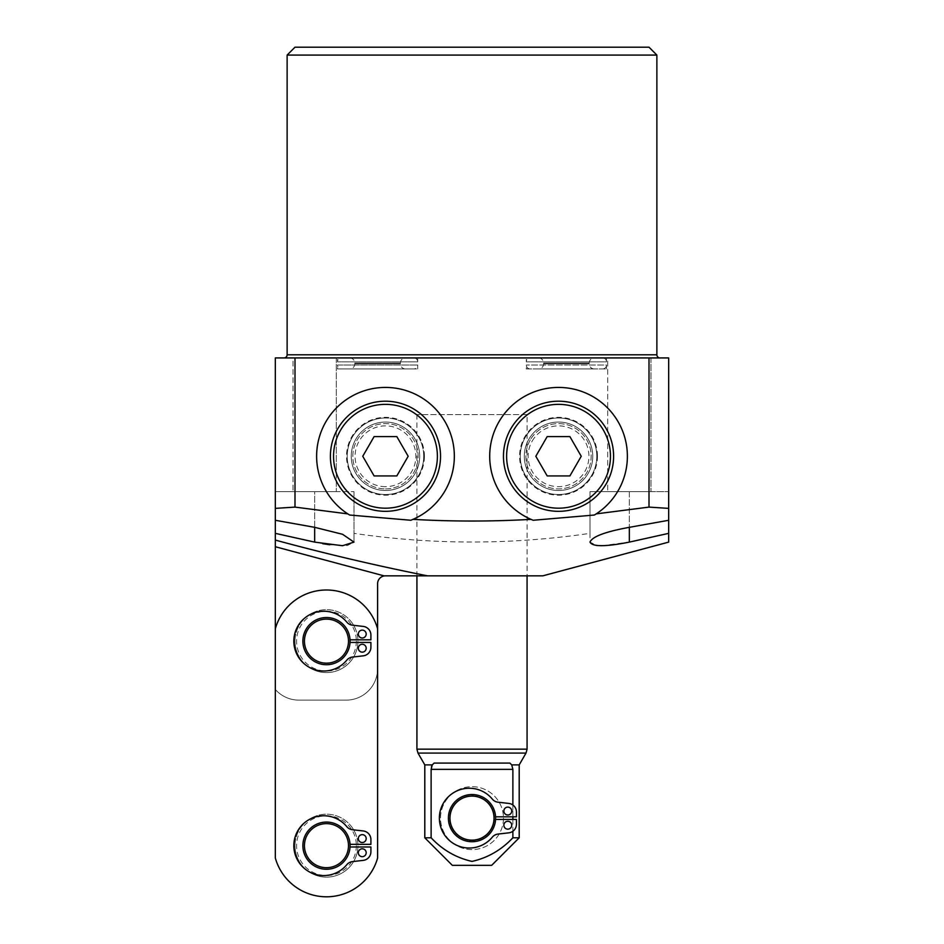 <?xml version="1.0" encoding="UTF-8"?>
<svg xmlns="http://www.w3.org/2000/svg" width="944" height="944" viewBox="0 0 944 944"><rect width="100%" height="100%" fill="white"/><g stroke="black" fill="none" stroke-linecap="round" stroke-linejoin="round"><path stroke-width="0.71" stroke-dasharray="4.72 3.54" d="M527.071 414.569L416.929 414.569L527.071 414.569L527.071 575.84L416.929 575.84L527.071 575.84M416.929 414.569L416.929 575.84M350.071 641.129A23.6 23.6 0 0 0 326.471 617.529A23.6 23.6 0 0 0 302.871 641.129A23.6 23.6 0 0 1 325.81 617.541A23.6 23.6 0 0 1 350.035 639.82L370.909 639.82L370.909 635.017A8.649 8.649 0 0 0 363.239 626.415L352.49 625.199A8.649 8.649 0 0 1 346.802 622.108A29.889 29.889 0 0 0 303.284 619.335A29.889 29.889 0 0 0 303.284 662.936A29.889 29.889 0 0 0 346.802 660.151A8.649 8.649 0 0 1 352.501 657.059L363.239 655.844A8.649 8.649 0 0 0 370.909 647.242L370.909 642.451L350.035 642.451A23.6 23.6 0 0 1 325.81 664.729A23.6 23.6 0 0 1 302.871 641.129A23.6 23.6 0 0 0 326.471 664.729A23.6 23.6 0 0 0 350.071 641.129A23.6 23.6 0 0 1 326.471 664.729A23.6 23.6 0 0 1 302.871 641.129A23.6 23.6 0 0 0 326.471 664.729A23.6 23.6 0 0 0 350.071 641.129A23.6 23.6 0 0 1 326.471 664.729A23.6 23.6 0 0 1 302.871 641.129A23.6 23.6 0 0 1 325.81 617.541A23.6 23.6 0 0 1 350.071 641.129A23.6 23.6 0 0 0 326.471 617.529A23.6 23.6 0 0 0 302.871 641.129A23.6 23.6 0 0 1 326.471 617.529A23.6 23.6 0 0 1 350.035 642.451M530.209 357.929L602.591 357.929L530.209 357.929A3.929 3.929 0 0 0 526.28 361.871L526.28 357.929L606.52 357.929L526.28 357.929M602.591 357.929A3.929 3.929 0 0 1 606.52 361.871L526.28 361.871L606.52 361.871L606.52 357.929M538.469 368.951L594.331 368.951L538.469 368.951A5.109 5.109 0 0 0 543.591 363.829L589.209 363.829L543.591 363.829L543.591 363.051A5.109 5.109 0 0 0 538.469 357.929L594.331 357.929L538.469 357.929M594.331 368.951A5.109 5.109 0 0 1 589.209 363.829L589.209 363.051A5.109 5.109 0 0 1 594.331 357.929M341.409 357.929L413.791 357.929L341.409 357.929A3.929 3.929 0 0 0 337.48 361.871L337.48 357.929L417.72 357.929L337.48 357.929M413.791 357.929A3.929 3.929 0 0 1 417.72 361.871L337.48 361.871L417.72 361.871L417.72 357.929M349.669 368.951L405.531 368.951L349.669 368.951A5.109 5.109 0 0 0 354.791 363.829L400.409 363.829L354.791 363.829L354.791 363.051A5.109 5.109 0 0 0 349.669 357.929L405.531 357.929L349.669 357.929M405.531 368.951A5.109 5.109 0 0 1 400.409 363.829L400.409 363.051A5.109 5.109 0 0 1 405.531 357.929M596.797 456.271A38.267 38.267 0 0 0 558.529 418.003A38.267 38.267 0 0 0 520.274 456.271A38.267 38.267 0 0 1 558.529 418.003A38.267 38.267 0 0 1 596.797 456.271A38.267 38.267 0 0 1 558.529 494.526A38.267 38.267 0 0 1 520.274 456.271A38.267 38.267 0 0 0 558.529 494.526A38.267 38.267 0 0 0 596.797 456.271M592.749 456.271A34.22 34.22 0 0 0 558.529 422.051A34.22 34.22 0 0 0 524.309 456.271A34.22 34.22 0 0 1 558.529 422.051A34.22 34.22 0 0 1 592.749 456.271A34.22 34.22 0 0 1 558.529 490.491A34.22 34.22 0 0 1 524.309 456.271A34.22 34.22 0 0 0 558.529 490.491A34.22 34.22 0 0 0 592.749 456.271M597.469 456.271A38.94 38.94 0 0 1 558.529 495.211A38.94 38.94 0 0 1 519.589 456.271A38.94 38.94 0 0 1 558.529 417.331A38.94 38.94 0 0 1 597.469 456.271M531.012 519.365A68.829 68.829 0 0 1 558.529 387.429A68.829 68.829 0 0 1 596.207 513.878M423.726 456.271A38.267 38.267 0 0 0 385.471 418.003A38.267 38.267 0 0 0 347.203 456.271A38.267 38.267 0 0 0 385.471 494.526A38.267 38.267 0 0 0 423.726 456.271A38.267 38.267 0 0 0 385.471 418.003A38.267 38.267 0 0 0 347.203 456.271A38.267 38.267 0 0 0 385.471 494.526A38.267 38.267 0 0 0 423.726 456.271M351.251 456.271A34.22 34.22 0 0 1 385.471 422.051A34.22 34.22 0 0 1 419.691 456.271A34.22 34.22 0 0 0 385.471 422.051A34.22 34.22 0 0 0 351.251 456.271A34.22 34.22 0 0 0 385.471 490.491A34.22 34.22 0 0 0 419.691 456.271A34.22 34.22 0 0 1 385.471 490.491A34.22 34.22 0 0 1 351.251 456.271M424.411 456.271A38.94 38.94 0 0 0 385.471 417.331A38.94 38.94 0 0 0 346.531 456.271A38.94 38.94 0 0 0 385.471 495.211A38.94 38.94 0 0 0 424.411 456.271M412.988 519.365A68.829 68.829 0 0 0 385.471 387.429A68.829 68.829 0 0 0 347.793 513.878M668.671 542.116L668.671 491.671L590 491.671L668.671 491.671L668.671 357.929L649 357.929L649 491.671M590 533.36L590 491.671L629.329 491.671L590 491.671L590 533.36C511.211 544.9 432.553 544.9 354 533.36L354 491.671L275.329 491.671L314.671 491.671L275.329 491.671L275.329 357.929L649 357.929M650.971 357.929L650.971 491.671L607.7 491.671L650.971 491.671L607.7 491.671L650.971 491.671L650.971 357.929L607.7 357.929L607.7 491.671L607.7 357.929L650.971 357.929M283.991 357.929L660.009 357.929L283.991 357.929M336.3 357.929L336.3 491.671L293.029 491.671L336.3 491.671L293.029 491.671L336.3 491.671L336.3 357.929L293.029 357.929L293.029 491.671L293.029 357.929L336.3 357.929M427.502 575.84L385.471 575.84A7.871 7.871 0 0 0 377.6 583.711L377.6 668.671A31.471 31.471 0 0 1 346.129 700.129L298.929 700.129A31.471 31.471 0 0 1 275.329 689.486L275.329 546.729L384.291 575.923L275.329 546.729L275.329 540.086C325.656 553.75 376.373 565.668 427.502 575.84L542.8 575.84M322.73 543.685L275.329 533.36L275.329 540.086M329.727 544.771L347.416 545.479L354 542.116L354 533.36M590 491.671L590 542.116L596.549 545.479M601.517 545.726L629.329 542.116L629.329 491.671L668.671 491.671L629.329 491.671L629.329 527.33L629.329 491.671M668.671 520.286L668.671 508.379M295 357.929L295 491.671L354 491.671L354 542.116L354 491.671M275.329 533.36L275.329 508.379M275.329 628.787L275.329 858.013A53.1 53.1 0 0 0 377.6 858.013L377.6 628.787A53.1 53.1 0 0 0 275.329 628.787L275.329 858.013A53.1 53.1 0 0 0 377.6 858.013L377.6 628.787A53.1 53.1 0 0 0 275.329 628.787L275.329 858.013A53.1 53.1 0 0 0 377.6 858.013L377.6 628.787A53.1 53.1 0 0 0 275.329 628.787L275.329 641.129M275.329 520.286L275.329 491.671L295 491.671M287.129 55.071L656.871 55.071M649 47.2L295 47.2M377.6 641.129L377.6 668.671A31.471 31.471 0 0 1 346.129 700.129L298.929 700.129A31.471 31.471 0 0 1 275.329 689.486M275.329 546.729L384.291 575.923M526.28 368.951L606.52 368.951L526.28 368.951L526.28 365.009A3.929 3.929 0 0 0 530.209 368.951L602.591 368.951L530.209 368.951M606.52 368.951L606.52 365.009L526.28 365.009L606.52 365.009A3.929 3.929 0 0 1 602.591 368.951M337.48 368.951L417.72 368.951L337.48 368.951L337.48 365.009L417.72 365.009L337.48 365.009A3.929 3.929 0 0 0 341.409 368.951L413.791 368.951L341.409 368.951M417.72 368.951L417.72 365.009A3.929 3.929 0 0 1 413.791 368.951M448.4 818.129A23.6 23.6 0 0 0 471.339 841.729A23.6 23.6 0 0 0 495.6 818.129A23.6 23.6 0 0 1 471.339 841.729A23.6 23.6 0 0 1 448.4 818.129A23.6 23.6 0 0 0 472 841.729A23.6 23.6 0 0 0 495.6 818.129A23.6 23.6 0 0 1 472 841.729A23.6 23.6 0 0 1 448.4 818.129A23.6 23.6 0 0 1 472 794.529A23.6 23.6 0 0 1 495.6 818.129A23.6 23.6 0 0 1 472 841.729A23.6 23.6 0 0 1 448.4 818.129A23.6 23.6 0 0 1 472 794.529A23.6 23.6 0 0 1 495.6 818.129A23.6 23.6 0 0 0 472 794.529A23.6 23.6 0 0 0 448.4 818.129A23.6 23.6 0 0 1 471.339 794.541A23.6 23.6 0 0 1 495.6 818.129A23.6 23.6 0 0 0 471.339 794.541A23.6 23.6 0 0 0 448.4 818.129M511.731 811.049A3.929 3.929 0 0 0 507.789 807.12A3.929 3.929 0 0 0 503.86 811.049A3.929 3.929 0 0 0 507.789 814.991A3.929 3.929 0 0 0 511.731 811.049M511.731 825.209A3.929 3.929 0 0 0 507.789 821.28A3.929 3.929 0 0 0 503.86 825.209A3.929 3.929 0 0 0 507.789 829.151A3.929 3.929 0 0 0 511.731 825.209M503.471 818.129A31.471 31.471 0 0 1 472 849.6A31.471 31.471 0 0 1 440.529 818.129A31.471 31.471 0 0 1 472 786.671A31.471 31.471 0 0 1 503.471 818.129A31.471 31.471 0 0 1 472 849.6A31.471 31.471 0 0 1 440.529 818.129A31.471 31.471 0 0 1 472 786.671A31.471 31.471 0 0 1 503.471 818.129M431.42 766.87L431.125 769.36L512.875 769.36L511.742 764.888L509.878 763.071L434.122 763.071L432.258 764.888L424.8 764.888M452.329 865.329L491.671 865.329M519.2 837.8L512.875 837.8C501.37 849.989 487.753 857.86 472 861.4C456.188 857.825 442.559 849.954 431.125 837.8L424.8 837.8M495.565 819.451L494.385 819.451A22.42 22.42 0 0 1 460.412 837.328A22.42 22.42 0 0 1 460.412 798.943A22.42 22.42 0 0 1 494.385 816.82L516.451 816.82L516.451 812.017A8.649 8.649 0 0 0 508.769 803.415L498.031 802.199A8.649 8.649 0 0 1 492.331 799.108A29.889 29.889 0 0 0 448.813 796.335A29.889 29.889 0 0 0 448.813 839.936A29.889 29.889 0 0 0 492.331 837.151A8.649 8.649 0 0 1 498.031 834.059L508.769 832.844A8.649 8.649 0 0 0 516.451 824.254L516.451 819.451L494.385 819.451A22.42 22.42 0 0 1 460.412 837.328A22.42 22.42 0 0 1 460.412 798.943A22.42 22.42 0 0 1 494.385 816.82L495.565 816.82M512.875 805.02L512.875 816.82M512.875 819.451L512.875 831.251M431.125 769.36L431.125 837.8M512.875 769.36L512.875 837.8M519.2 764.888L511.742 764.888M434.122 763.071L509.878 763.071L434.122 763.071M366.189 838.591A3.929 3.929 0 0 0 362.26 834.649A3.929 3.929 0 0 0 358.331 838.591A3.929 3.929 0 0 0 362.26 842.52A3.929 3.929 0 0 0 366.189 838.591M366.189 852.751A3.929 3.929 0 0 0 362.26 848.809A3.929 3.929 0 0 0 358.331 852.751A3.929 3.929 0 0 0 362.26 856.68A3.929 3.929 0 0 0 366.189 852.751M295 845.671A31.471 31.471 0 0 0 326.471 877.129A31.471 31.471 0 0 0 357.929 845.671A31.471 31.471 0 0 1 326.471 877.129A31.471 31.471 0 0 1 295 845.671A31.471 31.471 0 0 1 326.471 814.2A31.471 31.471 0 0 1 357.929 845.671A31.471 31.471 0 0 0 326.471 814.2A31.471 31.471 0 0 0 295 845.671A31.471 31.471 0 0 1 326.471 814.2A31.471 31.471 0 0 1 357.929 845.671M350.035 846.98A23.6 23.6 0 0 0 326.471 822.071A23.6 23.6 0 0 0 302.871 845.671A23.6 23.6 0 0 0 326.471 869.271A23.6 23.6 0 0 0 350.071 845.671A23.6 23.6 0 0 1 326.471 869.271A23.6 23.6 0 0 1 302.871 845.671A23.6 23.6 0 0 1 325.81 822.071A23.6 23.6 0 0 1 350.035 844.349L370.909 844.349L370.909 839.546A8.649 8.649 0 0 0 363.239 830.956L352.501 829.741A8.649 8.649 0 0 1 346.802 826.649A29.889 29.889 0 0 0 303.284 823.864A29.889 29.889 0 0 0 303.284 867.465A29.889 29.889 0 0 0 346.802 864.692A8.649 8.649 0 0 1 352.501 861.601L363.239 860.373A8.649 8.649 0 0 0 370.909 851.783L370.909 846.98L350.035 846.98A23.6 23.6 0 0 1 325.81 869.259A23.6 23.6 0 0 1 302.871 845.671A23.6 23.6 0 0 1 326.471 822.071A23.6 23.6 0 0 1 350.071 845.671A23.6 23.6 0 0 0 350.035 844.349M366.189 634.049A3.929 3.929 0 0 0 362.26 630.12A3.929 3.929 0 0 0 358.331 634.049A3.929 3.929 0 0 0 362.26 637.991A3.929 3.929 0 0 0 366.189 634.049M366.189 648.209A3.929 3.929 0 0 0 362.26 644.28A3.929 3.929 0 0 0 358.331 648.209A3.929 3.929 0 0 0 362.26 652.151A3.929 3.929 0 0 0 366.189 648.209M295 641.129A31.471 31.471 0 0 0 326.471 672.6A31.471 31.471 0 0 0 357.929 641.129A31.471 31.471 0 0 1 326.471 672.6A31.471 31.471 0 0 1 295 641.129A31.471 31.471 0 0 1 326.471 609.671A31.471 31.471 0 0 1 357.929 641.129A31.471 31.471 0 0 0 326.471 609.671A31.471 31.471 0 0 0 295 641.129A31.471 31.471 0 0 1 326.471 609.671A31.471 31.471 0 0 1 357.929 641.129M532.204 441.072A30.397 30.397 0 0 1 573.728 429.945A30.397 30.397 0 0 1 584.855 471.469A30.397 30.397 0 0 1 543.331 482.596A30.397 30.397 0 0 1 532.204 441.072M591.676 475.398A38.267 38.267 0 0 0 577.669 423.124A38.267 38.267 0 0 0 525.395 437.131A38.267 38.267 0 0 0 539.402 489.405A38.267 38.267 0 0 0 591.676 475.398A38.267 38.267 0 0 0 577.669 423.124A38.267 38.267 0 0 0 525.395 437.131A38.267 38.267 0 0 0 539.402 489.405A38.267 38.267 0 0 0 591.676 475.398M530.257 439.939A32.651 32.651 0 0 0 542.21 484.543A32.651 32.651 0 0 0 586.802 472.59A32.651 32.651 0 0 0 574.861 427.998A32.651 32.651 0 0 0 530.257 439.939A32.651 32.651 0 0 1 574.861 427.998A32.651 32.651 0 0 1 586.802 472.59A32.651 32.651 0 0 1 542.21 484.543A32.651 32.651 0 0 1 530.257 439.939M606.225 483.8A55.071 55.071 0 0 0 586.071 408.575A55.071 55.071 0 0 0 510.846 428.729A55.071 55.071 0 0 0 531 503.954A55.071 55.071 0 0 0 606.225 483.8M569.893 436.6L547.178 436.6L535.826 456.271L547.178 475.929L569.893 475.929L581.244 456.271L569.893 436.6M385.471 486.667A30.397 30.397 0 0 1 355.074 456.271A30.397 30.397 0 0 1 385.471 425.874A30.397 30.397 0 0 1 415.867 456.271A30.397 30.397 0 0 1 385.471 486.667M385.471 418.003A38.267 38.267 0 0 0 347.203 456.271A38.267 38.267 0 0 0 385.471 494.526A38.267 38.267 0 0 0 423.726 456.271A38.267 38.267 0 0 0 385.471 418.003A38.267 38.267 0 0 0 347.203 456.271A38.267 38.267 0 0 0 385.471 494.526A38.267 38.267 0 0 0 423.726 456.271A38.267 38.267 0 0 0 385.471 418.003M385.471 488.909A32.651 32.651 0 0 0 418.109 456.271A32.651 32.651 0 0 0 385.471 423.62A32.651 32.651 0 0 0 352.82 456.271A32.651 32.651 0 0 0 385.471 488.909A32.651 32.651 0 0 1 352.82 456.271A32.651 32.651 0 0 1 385.471 423.62A32.651 32.651 0 0 1 418.109 456.271A32.651 32.651 0 0 1 385.471 488.909M385.471 401.2A55.071 55.071 0 0 0 330.4 456.271A55.071 55.071 0 0 0 385.471 511.329A55.071 55.071 0 0 0 440.529 456.271A55.071 55.071 0 0 0 385.471 401.2M362.756 456.271L374.107 475.929L396.822 475.929L408.174 456.271L396.822 436.6L374.107 436.6L362.756 456.271M543.591 363.051L589.209 363.051L543.591 363.051M354.791 363.051L400.409 363.051L354.791 363.051M656.871 354.791L287.129 354.791M314.671 527.33L314.671 491.671L314.671 527.33M314.671 542.116L314.671 491.671M417.991 753.088L526.009 753.088M527.071 749.158L416.929 749.158M356.36 845.671A29.889 29.889 0 0 1 326.471 875.56A29.889 29.889 0 0 1 296.569 845.671A29.889 29.889 0 0 1 326.471 815.769A29.889 29.889 0 0 1 356.36 845.671M356.36 641.129A29.889 29.889 0 0 1 326.471 671.031A29.889 29.889 0 0 1 296.569 641.129A29.889 29.889 0 0 1 326.471 611.24A29.889 29.889 0 0 1 356.36 641.129"/><path stroke-width="1.42" d="M350.035 642.451L370.909 642.451L370.909 647.242A8.649 8.649 0 0 1 363.239 655.844L352.501 657.059A8.649 8.649 0 0 0 346.802 660.151A29.889 29.889 0 0 1 303.284 662.936A29.889 29.889 0 0 1 303.284 619.335A29.889 29.889 0 0 1 346.802 622.108A8.649 8.649 0 0 0 352.49 625.199L363.239 626.415A8.649 8.649 0 0 1 370.909 635.017L370.909 639.82L350.035 639.82A23.6 23.6 0 0 1 326.471 664.729A23.6 23.6 0 0 1 302.871 641.129A23.6 23.6 0 0 1 326.471 617.529A23.6 23.6 0 0 1 350.071 641.129A23.6 23.6 0 0 0 326.471 617.529A23.6 23.6 0 0 0 302.871 641.129M489.7 456.271A68.829 68.829 0 0 1 558.529 387.429A68.829 68.829 0 0 1 596.207 513.878L649 507.105L649 357.929L295 357.929L295 507.105L347.793 513.878L349.634 515.035A68.829 68.829 0 0 1 385.471 387.429A68.829 68.829 0 0 1 412.988 519.365C452.377 521.584 491.718 521.584 531.012 519.365A68.829 68.829 0 0 1 489.7 456.271M533.183 520.262L531.012 519.365A68.829 68.829 0 0 0 533.183 520.262L594.366 515.035L596.207 513.878A68.829 68.829 0 0 1 594.366 515.035M629.329 527.33L629.329 542.116L668.671 533.36L629.329 542.116C605.47 546.859 592.36 546.859 590 542.116C592.218 536.629 605.328 531.708 629.329 527.33L668.671 520.286L668.671 508.379L649 507.105M660.009 357.929A3.151 3.151 0 0 1 656.871 354.791L656.871 55.071L287.129 55.071L287.129 354.791L656.871 354.791M283.991 357.929A3.151 3.151 0 0 0 287.129 354.791M287.129 55.071L295 47.2L649 47.2L656.871 55.071M649 357.929L668.671 357.929L668.671 542.116L542.8 575.84L427.502 575.84C376.373 565.668 325.656 553.75 275.329 540.086L275.329 357.929L295 357.929M410.817 520.262L412.988 519.365A68.829 68.829 0 0 1 410.817 520.262L349.634 515.035M295 507.105L275.329 508.379L275.329 520.286L314.671 527.33L342.566 534.292L354 542.116L342.507 545.726L314.671 542.116L275.329 533.36M322.73 543.685L329.727 544.771M596.549 545.479L601.517 545.726M377.6 641.129L377.6 583.711A7.871 7.871 0 0 1 384.291 575.923L275.329 546.729L275.329 858.013A53.1 53.1 0 0 0 377.6 858.013L377.6 628.787A53.1 53.1 0 0 0 275.329 628.787M275.329 641.129L275.329 689.486M275.329 546.729L275.329 540.086M384.291 575.923A7.871 7.871 0 0 1 385.471 575.84L427.502 575.84M495.6 818.129A23.6 23.6 0 0 1 472 841.729A23.6 23.6 0 0 1 448.4 818.129A23.6 23.6 0 0 1 472 794.529A23.6 23.6 0 0 1 495.6 818.129A23.6 23.6 0 0 0 472 794.529A23.6 23.6 0 0 0 448.4 818.129M511.731 811.049A3.929 3.929 0 0 0 507.789 807.12A3.929 3.929 0 0 0 503.86 811.049A3.929 3.929 0 0 0 507.789 814.991A3.929 3.929 0 0 0 511.731 811.049M511.731 825.209A3.929 3.929 0 0 0 507.789 821.28A3.929 3.929 0 0 0 503.86 825.209A3.929 3.929 0 0 0 507.789 829.151A3.929 3.929 0 0 0 511.731 825.209M434.122 763.071L509.878 763.071L511.742 764.888L519.2 764.888L519.2 837.8L512.875 837.8C501.37 849.989 487.753 857.86 472 861.4C456.188 857.825 442.559 849.954 431.125 837.8L431.125 769.36L432.258 764.888L434.122 763.071M519.2 764.888L526.009 753.088L417.991 753.088L424.8 764.888L432.258 764.888M519.2 837.8L491.671 865.329L452.329 865.329L424.8 837.8L431.125 837.8M511.742 764.888L512.875 769.36L512.875 805.02M512.875 816.82L512.875 819.451M512.875 831.251L512.875 837.8M432.246 764.923L431.42 766.87M495.565 816.82L516.451 816.82L516.451 812.017A8.649 8.649 0 0 0 508.769 803.415L498.031 802.199A8.649 8.649 0 0 1 492.331 799.108A29.889 29.889 0 0 0 448.813 796.335A29.889 29.889 0 0 0 448.813 839.936A29.889 29.889 0 0 0 492.331 837.151A8.649 8.649 0 0 1 498.031 834.059L508.769 832.844A8.649 8.649 0 0 0 516.451 824.254L516.451 819.451L495.565 819.451M366.189 838.591A3.929 3.929 0 0 0 362.26 834.649A3.929 3.929 0 0 0 358.331 838.591A3.929 3.929 0 0 0 362.26 842.52A3.929 3.929 0 0 0 366.189 838.591M366.189 852.751A3.929 3.929 0 0 0 362.26 848.809A3.929 3.929 0 0 0 358.331 852.751A3.929 3.929 0 0 0 362.26 856.68A3.929 3.929 0 0 0 366.189 852.751M350.071 845.671A23.6 23.6 0 0 1 326.471 869.271A23.6 23.6 0 0 1 302.871 845.671A23.6 23.6 0 0 1 326.471 822.071A23.6 23.6 0 0 1 350.071 845.671A23.6 23.6 0 0 0 326.471 822.071A23.6 23.6 0 0 0 302.871 845.671M366.189 634.049A3.929 3.929 0 0 0 362.26 630.12A3.929 3.929 0 0 0 358.331 634.049A3.929 3.929 0 0 0 362.26 637.991A3.929 3.929 0 0 0 366.189 634.049M366.189 648.209A3.929 3.929 0 0 0 362.26 644.28A3.929 3.929 0 0 0 358.331 648.209A3.929 3.929 0 0 0 362.26 652.151A3.929 3.929 0 0 0 366.189 648.209M350.035 844.349L370.909 844.349L370.909 839.546A8.649 8.649 0 0 0 363.239 830.956L352.501 829.741A8.649 8.649 0 0 1 346.802 826.649A29.889 29.889 0 0 0 303.284 823.864A29.889 29.889 0 0 0 303.284 867.465A29.889 29.889 0 0 0 346.802 864.692A8.649 8.649 0 0 1 352.501 861.601L363.239 860.373A8.649 8.649 0 0 0 370.909 851.783L370.909 846.98L350.035 846.98M510.846 428.729A55.071 55.071 0 0 1 586.071 408.575A55.071 55.071 0 0 1 606.225 483.8A55.071 55.071 0 0 1 531 503.954A55.071 55.071 0 0 1 510.846 428.729A55.071 55.071 0 0 0 531 503.954A55.071 55.071 0 0 0 606.225 483.8M569.893 436.6L547.178 436.6L535.826 456.271L547.178 475.929L569.893 475.929L581.244 456.271L569.893 436.6M385.471 511.329A55.071 55.071 0 0 1 330.4 456.271A55.071 55.071 0 0 1 385.471 401.2A55.071 55.071 0 0 1 440.529 456.271A55.071 55.071 0 0 1 385.471 511.329A55.071 55.071 0 0 0 440.529 456.271A55.071 55.071 0 0 0 385.471 401.2M362.756 456.271L374.107 475.929L396.822 475.929L408.174 456.271L396.822 436.6L374.107 436.6L362.756 456.271M314.671 542.116L314.671 527.33M449.969 818.129A22.031 22.031 0 0 0 472 840.16A22.031 22.031 0 0 0 494.031 818.129A22.031 22.031 0 0 0 472 796.111A22.031 22.031 0 0 0 449.969 818.129M417.991 753.088L416.929 749.158L527.071 749.158L527.071 575.84M512.875 769.36L431.125 769.36M304.44 845.671A22.031 22.031 0 0 0 326.471 867.689A22.031 22.031 0 0 0 348.489 845.671A22.031 22.031 0 0 0 326.471 823.64A22.031 22.031 0 0 0 304.44 845.671M304.44 641.129A22.031 22.031 0 0 0 326.471 663.16A22.031 22.031 0 0 0 348.489 641.129A22.031 22.031 0 0 0 326.471 619.111A22.031 22.031 0 0 0 304.44 641.129M603.499 482.231A51.92 51.92 0 0 0 584.489 411.301A51.92 51.92 0 0 0 513.571 430.311A51.92 51.92 0 0 0 532.569 501.229A51.92 51.92 0 0 0 603.499 482.231M385.471 404.351A51.92 51.92 0 0 0 333.551 456.271A51.92 51.92 0 0 0 385.471 508.191A51.92 51.92 0 0 0 437.391 456.271A51.92 51.92 0 0 0 385.471 404.351M416.929 749.158L416.929 575.84M424.8 764.888L424.8 837.8M526.009 753.088L527.071 749.158"/></g></svg>
